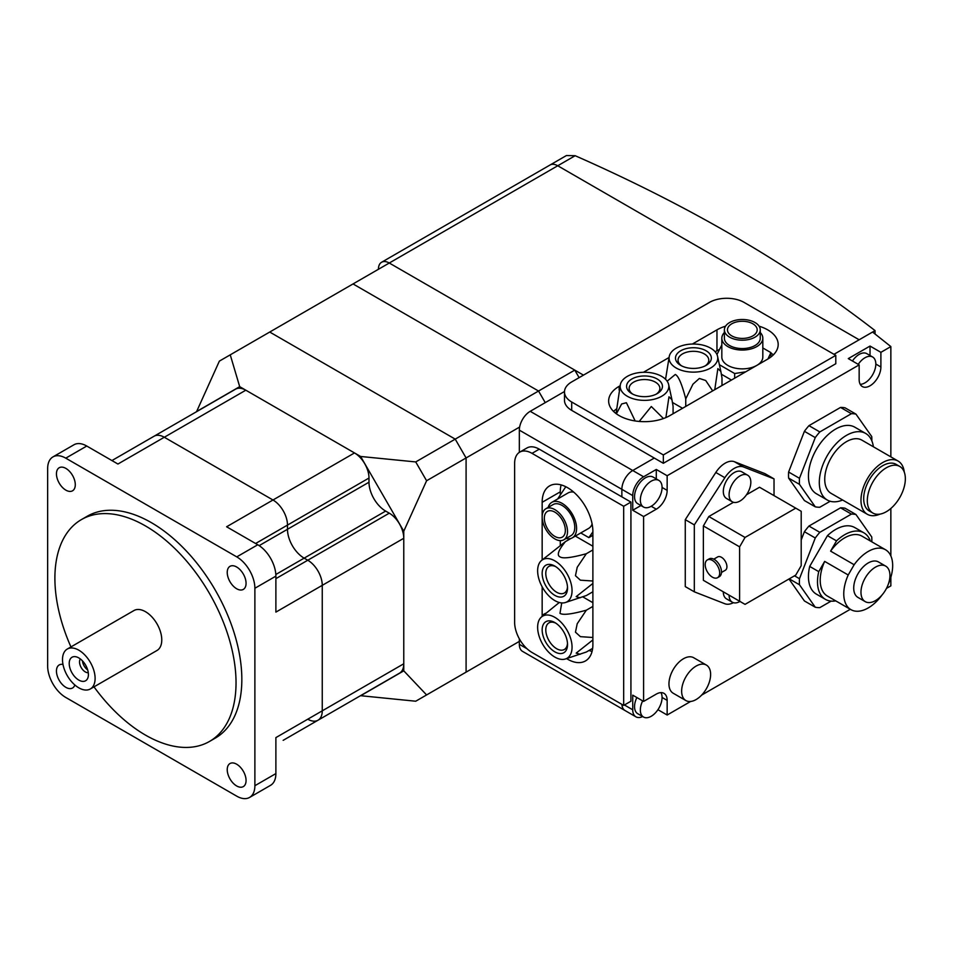 <?xml version="1.0" encoding="UTF-8"?>
<svg xmlns="http://www.w3.org/2000/svg" width="953" height="953" viewBox="0 0 953 953"><rect width="100%" height="100%" fill="white"/><g stroke="black" fill="none" stroke-linecap="round" stroke-linejoin="round"><path stroke-width="1.43" d="M554.849 622.571A17.928 10.352 60 0 1 566.558 638.367A17.928 10.352 60 0 1 563.807 652.745A17.928 10.352 60 0 1 554.849 651.852A17.928 10.352 60 0 1 543.127 636.056A17.928 10.352 60 0 1 545.878 621.678A17.928 10.352 60 0 1 554.849 622.571M567.488 643.43A15.367 8.875 60 0 1 564.343 649.481A15.367 8.875 60 0 1 556.659 648.719A15.367 8.875 60 0 1 546.617 635.174A15.367 8.875 60 0 1 548.964 622.857A15.367 8.875 60 0 1 555.79 623.155M554.849 657.082A24.337 14.045 60 0 1 539.386 637.021A24.337 14.045 60 0 1 541.256 617.175A24.337 14.045 60 0 1 554.849 617.341A24.337 14.045 60 0 1 571.121 640.166A24.337 14.045 60 0 1 565.403 659A24.337 14.045 60 0 1 554.849 657.082M592.885 637.486L580.413 636.664L575.457 632.173L577.22 623.727L586.333 610.194C571.562 614.256 562.77 615.293 559.983 613.327L561.734 602.927M559.268 602.499L541.256 617.175M554.849 566.094A17.928 10.352 60 0 1 566.558 581.902A17.928 10.352 60 0 1 563.807 596.268A17.928 10.352 60 0 1 554.849 595.375A17.928 10.352 60 0 1 543.127 579.579A17.928 10.352 60 0 1 545.878 565.212A17.928 10.352 60 0 1 554.849 566.094M567.488 586.953A15.367 8.875 60 0 1 564.343 593.004A15.367 8.875 60 0 1 556.659 592.242A15.367 8.875 60 0 1 546.617 578.697A15.367 8.875 60 0 1 548.964 566.38A15.367 8.875 60 0 1 555.79 566.678M554.849 600.604A24.337 14.045 60 0 1 539.386 580.544A24.337 14.045 60 0 1 541.256 560.698A24.337 14.045 60 0 1 554.849 560.864A24.337 14.045 60 0 1 571.121 583.689A24.337 14.045 60 0 1 565.403 602.522A24.337 14.045 60 0 1 554.849 600.604M592.885 581.008L580.413 580.186L575.457 575.707L577.22 567.261L586.333 553.717C571.562 557.779 562.77 558.827 559.983 556.85C556.576 555.242 558.387 550.167 565.415 541.638L541.256 560.698M548.166 507.413A20.489 11.829 60 0 1 551.847 502.326A20.489 11.829 60 0 1 562.091 503.351A20.489 11.829 60 0 1 575.481 521.41A20.489 11.829 60 0 1 572.336 537.826A20.489 11.829 60 0 1 566.094 538.469M551.847 502.326L568.143 492.915A20.489 11.829 60 0 1 573.73 492.129M554.849 538.91A17.928 10.352 60 0 1 543.127 523.102A17.928 10.352 60 0 1 545.878 508.735A17.928 10.352 60 0 1 554.849 509.617A17.928 10.352 60 0 1 566.558 525.425A17.928 10.352 60 0 1 563.807 539.791A17.928 10.352 60 0 1 554.849 538.91M545.878 508.735L553.121 504.554A17.928 10.352 60 0 1 562.091 505.435A17.928 10.352 60 0 1 573.801 521.243A17.928 10.352 60 0 1 571.05 535.61L563.807 539.791M554.849 512.13A14.855 8.577 60 0 1 564.545 525.222A14.855 8.577 60 0 1 562.27 537.135A14.855 8.577 60 0 1 554.849 536.396A14.855 8.577 60 0 1 545.14 523.304A14.855 8.577 60 0 1 547.415 511.392A14.855 8.577 60 0 1 554.849 512.13M565.808 486.733L557.624 498.991M580.77 532.953L588.847 537.623L592.885 535.288M565.415 541.638L570.99 538.421M565.403 602.522L586.333 595.554L592.885 591.765M565.403 659L586.333 652.019L592.647 648.374M588.847 537.623L592.885 531.881M580.174 597.805L576.172 596.649L592.885 583.439M586.333 553.717L592.885 549.929M575.338 536.098L592.885 546.224M580.174 654.282L576.172 653.127L592.885 639.916M586.333 610.194L592.885 606.406M582.819 596.888L592.885 602.701M561.103 484.91A35.869 20.704 -120 0 0 560.281 491.843L560.281 494.607M560.281 540.625L560.281 545.295M589.085 650.434A35.869 20.704 -120 0 0 592.051 651.471M592.111 523.971A20.489 11.829 60 0 1 588.632 528.415L572.336 537.826M542.162 559.876L542.162 502.302A35.869 20.704 60 0 1 549.595 485.887A35.869 20.704 60 0 1 577.232 495.489A35.869 20.704 60 0 1 592.885 531.583L592.885 644.538A35.869 20.704 60 0 1 585.452 660.953A35.869 20.704 60 0 1 566.594 658.618M542.186 616.329A35.869 20.704 60 0 1 542.162 615.245L542.162 586.845M623.679 506.269L623.679 705.399L532.024 652.483A24.587 14.2 60 0 1 514.632 622.357L514.632 463.396A24.587 14.2 60 0 1 519.719 452.139A24.587 14.2 60 0 1 532.024 453.354L623.679 506.269L630.922 502.088L539.267 449.173A24.587 14.2 -120 0 0 526.973 447.958L519.719 452.139M630.922 502.088L630.922 701.217L623.679 705.399M74.846 684.969A13.318 7.695 60 0 1 72.535 688.006A13.318 7.695 60 0 1 65.876 687.351A13.318 7.695 60 0 1 57.168 675.606A13.318 7.695 60 0 1 59.217 664.932A13.318 7.695 60 0 1 62.993 664.455M65.876 490.152A13.318 7.695 60 0 1 57.168 478.406A13.318 7.695 60 0 1 59.217 467.732A13.318 7.695 60 0 1 65.876 468.399A13.318 7.695 60 0 1 74.572 480.133A13.318 7.695 60 0 1 72.535 490.807A13.318 7.695 60 0 1 65.876 490.152M236.654 785.951A13.318 7.695 60 0 1 227.946 774.205A13.318 7.695 60 0 1 229.995 763.532A13.318 7.695 60 0 1 236.654 764.199A13.318 7.695 60 0 1 245.35 775.933A13.318 7.695 60 0 1 243.313 786.606A13.318 7.695 60 0 1 236.654 785.951M236.654 588.751A13.318 7.695 60 0 1 227.946 577.006A13.318 7.695 60 0 1 229.995 566.332A13.318 7.695 60 0 1 236.654 566.999A13.318 7.695 60 0 1 245.35 578.733A13.318 7.695 60 0 1 243.313 589.407A13.318 7.695 60 0 1 236.654 588.751M81.422 519.588L87.223 516.24A128.083 73.953 60 0 1 185.918 550.56A128.083 73.953 60 0 1 241.836 679.465A128.083 73.953 60 0 1 215.307 738.098L209.505 741.446A128.083 73.953 -120 0 0 236.034 682.813A128.083 73.953 -120 0 0 180.129 553.907A128.083 73.953 -120 0 0 81.422 519.588A128.083 73.953 -120 0 0 54.893 578.233A128.083 73.953 -120 0 0 70.939 646.92M94.002 686.851A128.083 73.953 -120 0 0 209.505 741.446M249.567 797.447A25.612 14.795 60 0 1 236.761 796.172L65.769 697.453A25.612 14.795 60 0 1 47.65 666.076L47.65 468.626A25.612 14.795 60 0 1 52.951 456.904A25.612 14.795 60 0 1 65.769 458.167L236.761 556.886A25.612 14.795 60 0 1 254.88 588.263L254.88 785.713A25.612 14.795 60 0 1 249.567 797.447L270.581 785.308A25.612 14.795 -120 0 0 275.882 773.586L275.882 737.61L322.257 710.831L322.257 585.333A20.489 11.829 -120 0 0 307.771 560.233L304.15 558.148A23.563 13.604 60 0 1 287.484 529.284L287.484 525.103A20.489 11.829 -120 0 0 272.987 500.003L164.309 437.248A20.489 11.829 -120 0 0 154.052 436.236A20.489 11.829 60 0 1 164.309 437.248L272.987 500.003A20.489 11.829 60 0 1 287.484 525.103L287.484 529.284A23.563 13.604 -120 0 0 304.15 558.148L307.771 560.233A20.489 11.829 60 0 1 322.257 585.333L322.257 710.831A20.489 11.829 60 0 1 318.016 720.218A20.489 11.829 -120 0 0 322.257 710.831L403.774 663.776L403.774 538.278A20.489 11.829 -120 0 0 389.277 513.179L385.655 511.082A23.563 13.604 60 0 1 368.99 482.218L368.99 478.037A20.489 11.829 -120 0 0 354.504 452.937L245.814 390.194A20.489 11.829 -120 0 0 235.57 389.169L111.93 460.561M403.774 538.278L275.882 612.112L275.882 576.136A25.612 14.795 -120 0 0 257.775 544.759L226.611 526.771L354.504 452.937M245.814 390.194L117.934 464.028L86.771 446.04A25.612 14.795 -120 0 0 73.965 444.765L52.951 456.904M403.774 663.776A20.489 11.829 -120 0 1 399.533 673.152L283.232 740.302A20.489 11.829 -120 0 0 283.303 740.255A20.489 11.829 60 0 1 283.232 740.302A20.489 11.829 60 0 1 283.16 740.338M318.016 720.218A20.489 11.829 60 0 1 307.771 719.205M283.232 740.302L364.749 693.236A20.489 11.829 -120 0 0 364.82 693.2M196.544 411.708L219.369 361.116L230.245 354.838L239.691 386.656L360.627 456.475L415.722 461.931L426.599 480.753L403.774 531.202L360.627 456.475M403.774 531.202L403.774 670.841L426.599 694.94L466.088 672.139L466.088 457.952L455.212 439.13L269.723 332.037L455.212 439.13L466.088 457.952L466.088 672.139L455.212 678.417M426.599 480.753L519.635 427.039M426.599 694.94L415.722 701.217L360.508 695.69M360.627 695.761L403.774 670.841M239.691 386.656L196.544 411.565M415.722 461.931L538.54 391.028L545.247 402.631L538.54 391.028L353.051 283.934L538.54 391.028L574.766 370.109L389.277 263.016L230.245 354.838M579.114 377.638L574.766 370.109M90.332 688.971L156.995 650.482A23.051 13.306 -120 0 0 161.772 639.928A23.051 13.306 -120 0 0 151.706 616.722A23.051 13.306 -120 0 0 133.944 610.551L67.282 649.041A23.051 13.306 -120 0 0 62.505 659.595A23.051 13.306 -120 0 0 72.571 682.789A23.051 13.306 -120 0 0 90.332 688.971A23.051 13.306 -120 0 0 95.109 678.417A23.051 13.306 -120 0 0 85.043 655.211A23.051 13.306 -120 0 0 67.282 649.041M80.338 658.952A8.196 4.729 -120 0 0 79.528 661.894A8.196 4.729 -120 0 0 82.458 669.399A8.196 4.729 -120 0 0 88.284 672.699M69.212 663.455A13.58 7.838 60 0 1 75.418 656.677A13.58 7.838 60 0 1 88.403 674.545A13.58 7.838 60 0 1 87.795 678.095A13.58 7.838 60 0 1 77.086 678.917A13.58 7.838 60 0 1 69.212 663.455M82.458 660.858A8.196 4.729 -120 0 0 87.688 669.923M640.916 505.531L632.732 510.248L632.732 495.608L621.868 489.33A15.367 8.875 120 0 1 632.732 470.508L654.294 458.059L632.732 470.508A15.367 8.875 120 0 0 621.868 489.33L621.868 496.858L621.868 489.33L519.337 430.137L519.337 452.377M519.337 638.82L519.337 644.323A15.367 8.875 120 0 0 522.518 651.364L635.913 716.823A15.367 8.875 -60 0 1 632.732 709.794L632.732 695.154L643.597 701.42L643.597 516.526L656.283 509.2A15.367 8.875 120 0 0 667.148 490.378L667.148 475.738L859.153 364.88L859.153 379.52A15.367 8.875 120 0 0 862.346 386.561A15.367 8.875 120 0 0 874.187 382.439A15.367 8.875 120 0 0 880.894 366.976L880.894 352.336L890.852 346.582L872.567 332.037L833.982 354.313L859.153 339.78L557.743 165.762A15.367 8.875 -120 0 0 550.06 165A15.367 8.875 60 0 1 557.743 165.762L859.153 339.78L875.057 330.608A1537.022 887.398 0 0 0 575.159 155.708L566.416 155.553L381.593 262.254A15.367 8.875 60 0 1 389.277 263.016L583.462 375.125M564.498 391.516L530.213 411.315A15.367 8.875 120 0 0 519.337 430.137M621.892 704.362A15.367 8.875 120 0 0 625.049 710.557A15.367 8.875 120 0 1 621.892 704.362M378.412 269.294A15.367 8.875 60 0 1 381.593 262.254M875.057 334.026L875.057 330.608M519.337 641.393L466.088 672.139M661.001 692.628A15.367 8.875 -60 0 1 662.073 697.453A15.367 8.875 -60 0 1 651.209 716.275A15.367 8.875 -60 0 1 643.525 717.037A15.367 8.875 -60 0 1 640.345 709.997A15.367 8.875 -60 0 1 642.667 700.884M643.525 717.037L637.724 713.69A15.367 8.875 -60 0 1 634.543 706.649A15.367 8.875 -60 0 1 636.878 697.536M642.679 716.549A15.367 8.875 -60 0 1 635.913 716.823M890.852 577.292L890.852 585.869L886.469 588.394M850.302 609.277L701.634 695.106M690.627 701.468L667.148 715.024L667.148 700.384A15.367 8.875 120 0 0 663.967 693.343A15.367 8.875 120 0 0 656.283 694.106L643.597 701.42M657.939 709.699L667.148 715.024M890.852 555.956L890.852 508.473M890.852 456.868L890.852 346.582M733.417 602.689A20.489 11.829 -60 0 1 724.864 603.749L694.32 591.825L685.267 586.595L685.267 519.659L715.81 472.474A20.489 11.829 -60 0 1 734.429 461.717L764.961 473.641L774.027 478.871L774.027 495.608M685.886 700.562L673.211 693.236A20.489 11.829 -60 0 1 668.958 683.849A20.489 11.829 -60 0 1 677.905 663.228A20.489 11.829 -60 0 1 693.701 657.737L706.376 665.063A20.489 11.829 -60 0 1 710.628 674.438A20.489 11.829 -60 0 1 696.131 699.538A20.489 11.829 -60 0 1 685.886 700.562A20.489 11.829 -60 0 1 681.645 691.175A20.489 11.829 -60 0 1 696.131 666.076A20.489 11.829 -60 0 1 706.376 665.063M788.607 478.084L799.484 484.362L815.268 506.829L804.403 500.551L788.607 478.084A51.236 29.579 -60 0 1 788.512 475.106A51.236 29.579 -60 0 1 788.607 472.021L804.403 431.316A51.236 29.579 -60 0 1 808.954 425.657L840.534 407.431A51.236 29.579 -60 0 1 845.085 407.836L855.949 414.114A51.236 29.579 120 0 0 851.398 413.697L819.818 431.935L808.954 425.657M789.239 578.852L799.484 584.761L815.268 607.228L804.403 600.95L788.977 579.007M801.199 539.982L804.403 531.714A51.236 29.579 -60 0 1 808.954 526.056L840.534 507.83A51.236 29.579 -60 0 1 845.085 508.235L855.949 514.513A51.236 29.579 120 0 0 851.398 514.096L819.818 532.334L808.954 526.056M871.804 541.828A51.236 29.579 120 0 0 871.84 539.946A51.236 29.579 120 0 0 871.745 536.968L855.949 514.513M871.828 440.798A51.236 29.579 120 0 0 871.84 439.547A51.236 29.579 120 0 0 871.745 436.569L855.949 414.114M804.403 431.316L815.268 437.594L799.484 478.299A51.236 29.579 120 0 0 799.388 481.384A51.236 29.579 120 0 0 799.484 484.362M799.484 478.299L788.607 472.021M804.403 531.714L815.268 537.992L799.484 578.697A51.236 29.579 120 0 0 799.388 581.783A51.236 29.579 120 0 0 799.484 584.761M799.484 578.697L794.492 575.815M685.267 519.659L694.32 524.889L724.864 477.703A20.489 11.829 -60 0 1 743.483 466.946L774.027 478.871M694.32 591.825L694.32 524.889M739.969 601.438A15.367 8.875 -60 0 1 739.969 601.45A15.367 8.875 -60 0 1 732.285 602.201L726.484 598.853A15.367 8.875 -60 0 1 723.303 591.825M732.285 501.802L726.484 498.455A15.367 8.875 -60 0 1 724.137 486.149A15.367 8.875 -60 0 1 734.167 472.605A15.367 8.875 -60 0 1 741.863 471.842L747.652 475.19A15.367 8.875 -60 0 1 750.011 487.495A15.367 8.875 -60 0 1 739.969 501.04A15.367 8.875 -60 0 1 732.285 501.802A15.367 8.875 -60 0 1 729.927 489.485A15.367 8.875 -60 0 1 739.969 475.94A15.367 8.875 -60 0 1 747.652 475.19M708.818 583.45L703.374 580.317L703.374 525.937L708.818 516.526L733.453 502.302M746.485 494.774L759.529 487.245L801.199 511.296L801.199 565.677L795.755 575.088L745.043 604.369L739.611 601.236L739.611 546.855L745.043 537.444L795.755 508.152M732.285 602.201A15.367 8.875 -60 0 1 729.105 595.172M703.374 525.937L739.611 546.855M708.818 516.526L745.043 537.444M703.374 580.317L739.611 601.236M713.797 559.161L717.645 556.933A7.684 4.431 60 0 1 723.577 558.994A7.684 4.431 60 0 1 726.925 566.725A7.684 4.431 60 0 1 725.34 570.239L721.481 572.467M717.561 577.685L719.372 576.648A10.245 5.921 -120 0 0 721.492 571.955A10.245 5.921 -120 0 0 717.025 561.639A10.245 5.921 -120 0 0 709.127 558.899L707.317 559.935A10.245 5.921 -120 0 0 705.184 564.629A10.245 5.921 -120 0 0 709.663 574.945A10.245 5.921 -120 0 0 717.561 577.685A10.245 5.921 -120 0 0 719.682 573.003A10.245 5.921 -120 0 0 715.203 562.687A10.245 5.921 -120 0 0 707.317 559.935M815.268 607.228A51.236 29.579 120 0 0 819.818 607.633L831.111 601.117M815.268 506.829A51.236 29.579 120 0 0 819.818 507.234L830.182 501.254M840.534 507.83L851.398 514.096M840.534 407.431L851.398 413.697M819.818 532.334A51.236 29.579 120 0 0 815.268 537.992M870.339 540.982A38.43 22.181 120 0 0 863.883 532.822L854.829 527.593A38.43 22.181 120 0 0 827.454 535.646L809.693 566.416A38.43 22.181 120 0 0 808.442 576.553A38.43 22.181 120 0 0 816.399 594.148L825.453 599.377A38.43 22.181 120 0 0 835.757 600.878M827.454 535.646L836.52 540.875L830.599 551.12L854.15 564.724L848.218 574.993L824.667 561.4L818.746 571.645A38.43 22.181 120 0 0 817.495 581.783A38.43 22.181 120 0 0 825.453 599.377M818.746 571.645L809.693 566.416M863.883 532.822A38.43 22.181 120 0 0 836.52 540.875M848.218 574.993A34.582 19.965 120 0 0 843.762 593.814A34.582 19.965 120 0 0 850.922 609.646A34.582 19.965 120 0 0 882.121 594.898M824.667 561.4A34.582 19.965 120 0 0 820.211 580.21A34.582 19.965 120 0 0 827.371 596.042L850.922 609.646M888.327 584.129A34.582 19.965 120 0 0 892.675 565.57A34.582 19.965 120 0 0 885.504 549.738L861.965 536.146A34.582 19.965 120 0 0 830.599 551.12M885.504 549.738A34.582 19.965 120 0 0 854.15 564.724M885.706 566.13L878.463 561.948A20.489 11.829 120 0 0 862.668 567.44A20.489 11.829 120 0 0 853.721 588.061A20.489 11.829 120 0 0 857.974 597.436L865.217 601.629A20.489 11.829 120 0 0 881.013 596.137A20.489 11.829 120 0 0 889.947 575.505A20.489 11.829 120 0 0 885.706 566.13A20.489 11.829 120 0 0 869.91 571.621A20.489 11.829 120 0 0 860.976 592.242A20.489 11.829 120 0 0 865.217 601.629M819.818 431.935A51.236 29.579 120 0 0 815.268 437.594M873.377 446.778A38.43 22.181 120 0 0 865.693 433.46L854.829 427.194A38.43 22.181 120 0 0 825.215 437.487A38.43 22.181 120 0 0 808.442 476.155A38.43 22.181 120 0 0 816.399 493.749L827.264 500.015A38.43 22.181 120 0 0 842.643 500.015M865.693 433.46A38.43 22.181 120 0 0 836.079 443.764A38.43 22.181 120 0 0 819.306 482.432A38.43 22.181 120 0 0 827.264 500.015M904.278 472.128A30.746 17.75 120 0 0 898.083 461.038L861.846 440.119A30.746 17.75 120 0 0 838.163 448.363A30.746 17.75 120 0 0 824.738 479.288A30.746 17.75 120 0 0 831.111 493.368L867.337 514.286A30.746 17.75 120 0 0 880.036 514.108M898.083 461.038A30.746 17.75 120 0 0 874.389 469.269A30.746 17.75 120 0 0 860.976 500.206A30.746 17.75 120 0 0 867.337 514.286M899.775 466.458L896.154 464.361A26.898 15.534 120 0 0 875.426 471.568A26.898 15.534 120 0 0 863.692 498.645A26.898 15.534 120 0 0 869.255 510.951L872.877 513.048A26.898 15.534 120 0 0 893.604 505.84A26.898 15.534 120 0 0 905.35 478.775A26.898 15.534 120 0 0 899.775 466.458A26.898 15.534 120 0 0 879.047 473.665A26.898 15.534 120 0 0 867.313 500.73A26.898 15.534 120 0 0 872.877 513.048M656.283 478.906L656.283 469.46L667.148 475.738M640.345 500.003A15.367 8.875 -60 0 1 651.209 481.17A15.367 8.875 -60 0 1 658.892 480.419A15.367 8.875 -60 0 1 662.073 487.448A15.367 8.875 -60 0 1 651.209 506.269A15.367 8.875 -60 0 1 643.525 507.032A15.367 8.875 -60 0 1 640.345 500.003M643.525 507.032L637.724 503.684A15.367 8.875 -60 0 1 634.543 496.656A15.367 8.875 -60 0 1 641.25 481.182A15.367 8.875 -60 0 1 653.103 477.072L658.892 480.419M632.732 495.608A15.367 8.875 -60 0 1 643.597 476.786L656.283 469.46M632.732 510.248L643.597 516.526M870.029 355.505L870.029 346.058L848.289 358.602L859.153 364.88M858.224 364.344A15.367 8.875 -60 0 1 864.955 357.768A15.367 8.875 -60 0 1 872.638 357.006A15.367 8.875 -60 0 1 875.819 364.046A15.367 8.875 -60 0 1 864.955 382.868A15.367 8.875 -60 0 1 860.237 384.345M852.435 360.996A15.367 8.875 -60 0 1 866.849 353.658L872.638 357.006M870.029 346.058L880.894 352.336M657.189 378.996A17.928 10.352 180 0 1 662.442 386.322A17.928 10.352 180 0 1 651.375 395.888A17.928 10.352 180 0 1 631.827 393.637A17.928 10.352 180 0 1 626.574 386.322A17.928 10.352 180 0 1 637.64 376.757A17.928 10.352 180 0 1 657.189 378.996M632.804 394.161A15.367 8.875 180 0 1 629.135 388.407A15.367 8.875 180 0 1 638.629 380.211A15.367 8.875 180 0 1 655.378 382.141A15.367 8.875 180 0 1 659.881 388.407A15.367 8.875 180 0 1 656.212 394.161M627.3 396.257A24.337 14.045 180 0 1 620.367 384.571A24.337 14.045 180 0 1 636.616 373.028A24.337 14.045 180 0 1 661.716 376.387A24.337 14.045 180 0 1 668.649 384.571A24.337 14.045 180 0 1 655.211 398.938A24.337 14.045 180 0 1 627.3 396.257M620.367 384.571L616.067 413.578M616.388 413.816L621.642 403.977L626.395 402.714L635.163 420.952M706.09 350.764A17.928 10.352 180 0 1 711.343 358.078A17.928 10.352 180 0 1 700.276 367.644A17.928 10.352 180 0 1 680.74 365.404A17.928 10.352 180 0 1 675.486 358.078A17.928 10.352 180 0 1 686.553 348.524A17.928 10.352 180 0 1 706.09 350.764M681.717 365.928A15.367 8.875 180 0 1 678.048 360.174A15.367 8.875 180 0 1 687.53 351.979A15.367 8.875 180 0 1 704.279 353.897A15.367 8.875 180 0 1 708.782 360.174A15.367 8.875 180 0 1 705.125 365.928M676.213 368.013A24.337 14.045 180 0 1 669.268 356.327A24.337 14.045 180 0 1 685.529 344.795A24.337 14.045 180 0 1 710.628 348.143A24.337 14.045 180 0 1 717.561 356.327A24.337 14.045 180 0 1 704.112 370.705A24.337 14.045 180 0 1 676.213 368.013M669.268 356.327L665.563 379.27M667.16 381.188L675.296 374.469C678.405 375.911 681.895 384.035 685.755 398.866L685.755 406.431M760.256 332.49A20.489 11.829 180 0 1 762.817 338.208A20.489 11.829 180 0 1 750.166 349.143A20.489 11.829 180 0 1 727.83 346.582A20.489 11.829 180 0 1 721.826 338.208A20.489 11.829 180 0 1 724.387 332.49M756.742 365.44A20.489 11.829 180 0 1 727.83 365.404A20.489 11.829 180 0 1 721.826 357.041L721.826 338.208M729.641 337.171A17.928 10.352 180 0 1 724.387 329.845A17.928 10.352 180 0 1 735.466 320.279A17.928 10.352 180 0 1 755.002 322.531A17.928 10.352 180 0 1 760.256 329.845A17.928 10.352 180 0 1 749.189 339.411A17.928 10.352 180 0 1 729.641 337.171M760.256 329.845L760.256 338.208A17.928 10.352 180 0 1 749.189 347.774A17.928 10.352 180 0 1 729.641 345.534A17.928 10.352 180 0 1 724.387 338.208L724.387 329.845M752.834 323.782A14.855 8.577 180 0 1 757.182 329.845A14.855 8.577 180 0 1 748.01 337.767A14.855 8.577 180 0 1 731.821 335.909A14.855 8.577 180 0 1 727.461 329.845A14.855 8.577 180 0 1 736.633 321.923A14.855 8.577 180 0 1 752.834 323.782M721.826 344.891L716.966 354.54M719.384 364.713L734.668 373.528L734.668 378.186M731.451 380.044L721.397 374.231M682.551 408.277L672.484 402.476M734.668 373.528L745.687 371.825M767.939 358.971L770.894 352.622L762.817 347.952M770.894 352.622L770.894 357.006M685.755 398.866L692.938 384.202L699.359 378.448L705.72 380.509L712.665 390.897M714.774 389.67L717.859 368.597L720.861 371.491L721.993 377.948L721.993 385.512M639.213 421.44L651.304 406.514L663.467 418.534M665.897 417.581L668.97 396.793L671.948 399.724L673.08 406.181L673.08 413.745M719.289 349.537A35.869 20.704 0 0 0 716.966 350.764L715.179 351.788M616.508 408.932A35.869 20.704 0 0 0 613.553 411.422M773.276 354.945A35.869 20.704 0 0 0 770.894 352.884M762.817 338.208L762.817 357.041A20.489 11.829 180 0 1 756.885 365.368M759.1 326.188A35.869 20.704 180 0 1 778.184 344.486A35.869 20.704 180 0 1 767.689 359.126L669.864 415.603A35.869 20.704 180 0 1 630.779 420.094A35.869 20.704 180 0 1 608.645 400.963A35.869 20.704 180 0 1 619.152 386.322L620.105 385.774M643.466 372.278L669.006 357.53M692.366 344.045L716.966 329.845A35.869 20.704 180 0 1 725.555 326.188M835.793 355.362L663.348 454.926L571.693 402.011A24.587 14.2 180 0 1 564.486 391.969A24.587 14.2 180 0 1 571.693 381.927L709.354 302.446A24.587 14.2 180 0 1 744.138 302.446L835.793 355.362L835.793 363.736L663.348 463.289L663.348 454.926M564.486 391.969L564.486 400.331A24.587 14.2 0 0 0 571.693 410.374L663.348 463.289M542.162 615.245L545.473 613.339M542.162 502.302L560.281 491.843M539.267 449.173L532.024 453.354M65.769 458.167L86.771 446.04M254.88 785.713L275.882 773.586M236.761 556.886L257.775 544.759M254.88 588.263L275.882 576.136M275.882 578.65L389.277 513.179M275.834 574.492L385.655 511.082M259.168 545.628L368.99 482.218M255.595 543.508L368.99 478.037M527.057 648.779L519.337 644.323M575.159 155.708L389.277 263.016M643.597 476.786L530.213 411.315M662.073 697.453L667.148 700.384M715.81 472.474L724.864 477.703M734.429 461.717L743.483 466.946M662.073 487.448L667.148 490.378M651.209 506.269L656.283 509.2M875.819 364.046L880.894 366.976M624.406 704.982L632.732 709.794M619.152 386.322L619.152 390.146M716.966 329.845L716.966 350.764M571.693 410.374L571.693 402.011M548.964 622.857L551.775 621.237M548.964 566.38L551.775 564.76M564.343 593.004L567.142 591.384M564.343 649.481L567.142 647.861M629.135 388.407L629.135 391.647M678.048 360.174L678.048 363.415M717.561 356.327L720.861 371.491M708.782 360.174L708.782 363.415M668.649 384.571L671.948 399.724M659.881 388.407L659.881 391.647"/></g></svg>
